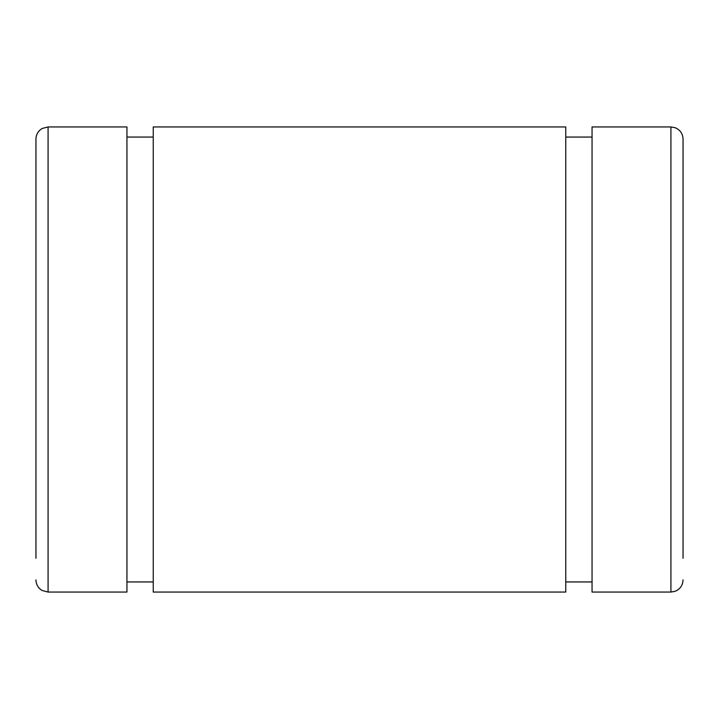 <?xml version="1.0" encoding="UTF-8"?>
<svg xmlns="http://www.w3.org/2000/svg" width="719" height="719" viewBox="0 0 719 719"><rect width="100%" height="100%" fill="white"/><g stroke="black" fill="none" stroke-linecap="round" stroke-linejoin="round"><path stroke-width="1.08" d="M35.95 160.723L35.95 558.277M48.083 126.948L48.083 592.052L126.948 592.052L126.948 126.948L48.083 126.948L42.151 128.494C38.179 130.903 36.112 134.435 35.95 139.082L35.95 558.286M683.05 579.918C682.78 585.365 680.138 589.158 675.114 591.306L670.917 592.052L670.917 126.948L675.114 127.694C680.138 129.842 682.78 133.635 683.05 139.082L683.05 558.286M670.917 126.948L592.052 126.948L592.052 592.052L670.917 592.052M565.763 126.948L565.763 592.052L153.237 592.052L153.237 126.948L565.763 126.948M592.052 137.059L565.763 137.059M592.052 581.941L565.763 581.941M153.237 137.059L126.948 137.059M153.237 581.941L126.948 581.941M48.083 592.052L42.151 590.506C38.179 588.097 36.112 584.565 35.95 579.918"/></g></svg>
